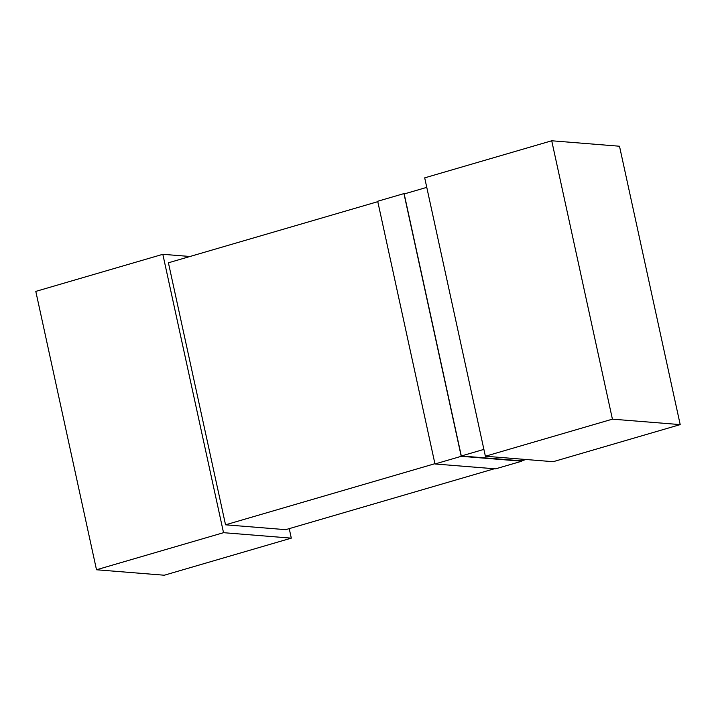 <?xml version="1.0" encoding="UTF-8"?>
<svg xmlns="http://www.w3.org/2000/svg" width="716" height="716" viewBox="0 0 716 716"><rect width="100%" height="100%" fill="white"/><g stroke="black" fill="none" stroke-linecap="round" stroke-linejoin="round"><path stroke-width="1.07" d="M289.237 528.632L291.305 538.146L164.277 575.225L96.499 569.766L35.8 291.394L162.827 254.305L189.982 256.489M291.305 538.146L223.526 532.686L96.499 569.766M223.526 532.686L162.827 254.305M680.2 424.606L553.173 461.695L485.385 456.235L424.695 177.854L551.723 140.775L619.501 146.234L680.2 424.606L612.413 419.155L485.385 456.235M612.413 419.155L551.723 140.775M434.979 463.977L461.229 456.316L403.949 193.597L377.699 201.259L434.979 463.977L495.562 468.855L521.812 461.193L461.229 456.316M405.104 193.687L403.949 193.597M526.018 459.511L521.499 460.827L461.31 455.985L404.182 193.955L426.763 187.368M377.788 201.661L168.412 262.79L225.54 524.81L434.916 463.691M461.31 455.985L483.9 449.388M225.54 524.81L285.72 529.661L494.326 468.756"/></g></svg>
